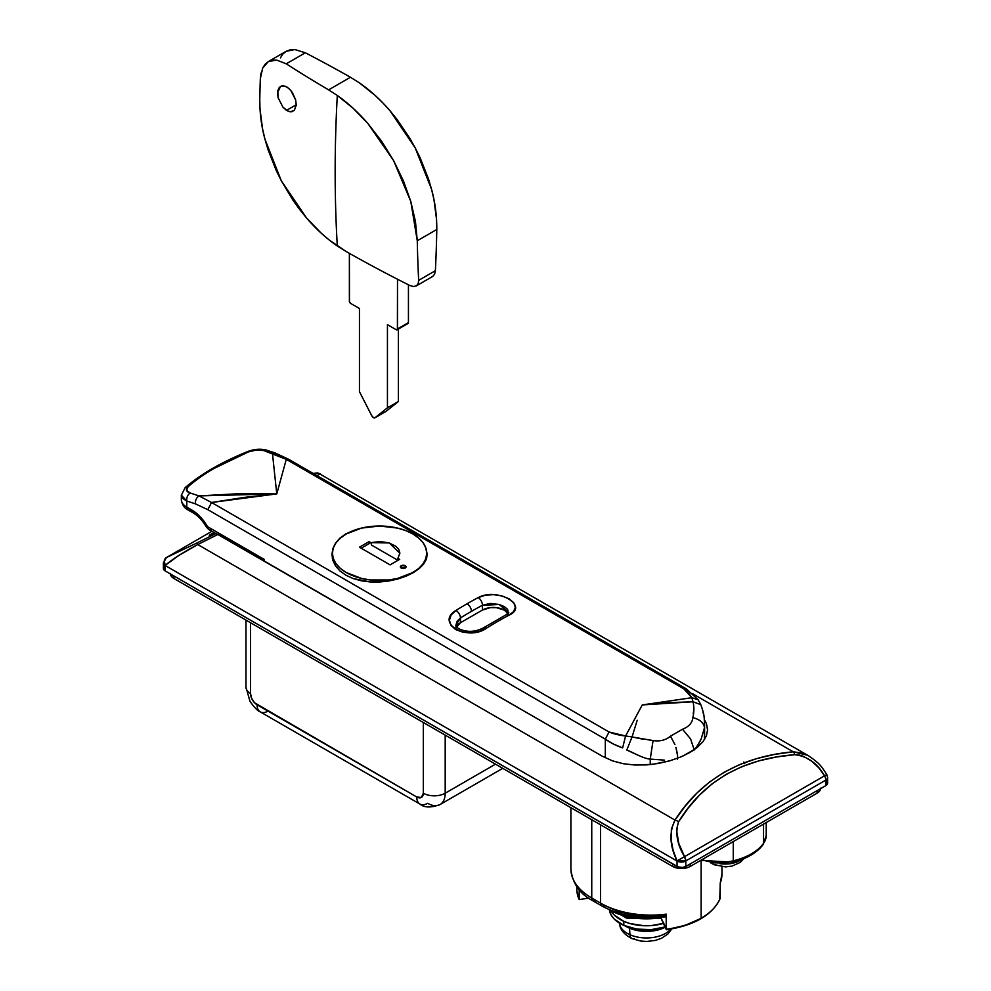 <?xml version="1.0" encoding="UTF-8"?>
<svg xmlns="http://www.w3.org/2000/svg" width="991" height="991" viewBox="0 0 991 991"><rect width="100%" height="100%" fill="white"/><g stroke="black" fill="none" stroke-linecap="round" stroke-linejoin="round"><path stroke-width="1.49" d="M596.124 900.546A6.181 3.568 -60 0 1 593.027 900.856A6.181 3.568 -60 0 1 591.751 898.019A71.154 41.077 180 0 1 570.903 868.983A71.154 41.077 0 0 0 591.751 898.019L600.496 903.074A71.154 41.077 0 0 0 666.212 914.136L666.212 929.285A71.154 41.077 0 0 0 701.12 918.236L701.12 860.522L701.12 918.236A71.154 41.077 0 0 0 720.271 898.081L720.147 883.898M660.749 917.703A1.239 0.979 -24.9 0 1 660.675 917.344A1.858 1.078 180 0 1 660.663 917.307A1.858 1.078 0 0 0 660.675 917.344L660.675 917.344A1.239 0.979 155.1 0 0 660.96 917.963M707.599 730.268L706.422 723.529L704.341 719.54L706.422 723.529L707.611 729.599L706.459 735.706L703.015 741.652L697.354 747.338L689.748 752.541L680.458 757.087L669.842 760.803L652.45 764.358L634.562 765.015L623.079 763.677L612.488 760.853L603.222 756.616A371.216 214.329 120 0 0 603.123 756.69L218.057 534.372L215.443 533.79A197.977 114.312 -120 0 0 209.25 535.239L213.994 532.501L209.25 535.239A197.977 114.312 60 0 1 215.443 533.79L196.193 543.328L215.443 533.79M600.496 824.772L600.496 903.074L600.496 824.772M211.913 531.287L166.414 557.561A6.181 5.042 59.3 0 0 165.2 565.378C172.645 559.035 183.496 552.098 197.766 544.542L178.863 555.431L165.2 565.378A27.847 16.079 120 0 0 165.2 565.514L677.051 861.03A27.847 16.079 -60 0 1 677.051 860.894L673.124 850.389L671.105 839.625L671.39 829.083L674.995 820.077L197.766 544.542A6.181 1.486 -116.5 0 0 196.193 543.328L166.463 557.537L196.193 543.328A6.181 1.486 63.5 0 1 197.766 544.542L218.057 534.372L197.766 544.542L674.995 820.077L685.239 806.067L696.648 793.333L709.519 782.01L724.037 772.286L739.843 764.495L756.777 758.573L774.689 754.386L793.234 751.81L802.983 753.11M313.986 474.862L314.258 473.599L312.252 473.847M664.614 915.734L648.486 916.564L632.506 915.065L617.653 911.336L604.869 905.601A6.181 3.568 -60 0 1 601.772 905.91A6.181 3.568 -60 0 1 600.496 903.074A6.181 3.568 120 0 0 601.772 905.91C620.106 915.87 641.363 919.499 665.556 916.799M570.903 807.69L570.903 868.983C572.364 883.34 579.735 893.969 593.027 900.856A6.181 3.568 120 0 1 591.751 898.019L591.751 819.73L591.751 898.019L600.496 903.074A71.154 41.077 180 0 0 666.212 914.136L665.234 916.675L666.212 914.136L666.212 929.285L660.675 917.344L666.918 929.595M826.568 781.119L827.497 783.794L825.8 785.628L685.809 866.456L682.638 867.435L677.993 866.89L165.2 570.94L163.503 569.107L164.432 566.418M744.724 763.677L743.845 762.005M692.697 693.762L793.234 751.81L692.697 693.762M319.61 474.045L316.005 476.287M319.895 474.008L808.111 755.526C821.465 764.482 821.935 767.554 826.791 774.491L827.609 777.551A6.181 3.592 179.7 0 1 825.8 780.103A21.653 12.499 -60 0 1 825.8 780.202L825.8 785.628L685.809 866.456L685.809 861.03A21.653 12.499 -60 0 1 685.809 860.931L825.8 780.103A21.653 12.499 -60 0 1 825.8 780.202L825.8 785.628A6.181 3.568 0 0 0 827.609 783.101L827.609 777.675A6.181 3.568 180 0 1 825.8 780.202A6.181 3.568 0 0 0 827.609 777.675A6.181 3.568 0 0 0 827.609 777.613M707.611 729.599L706.459 735.706L703.015 741.652L697.354 747.338L689.748 752.541L680.458 757.087L669.842 760.803L658.408 763.454L646.454 764.916L634.562 765.015L623.079 763.677L612.488 760.853L603.222 756.616A371.216 214.329 120 0 0 603.123 756.69L216.657 533.815M163.391 562.913A6.181 3.568 0 0 0 163.391 562.987L163.391 568.413A6.181 3.568 0 0 0 165.2 570.94L165.2 565.514L165.2 570.94L677.051 866.456L677.051 861.03L165.2 565.514A6.181 3.568 180 0 1 163.391 562.987A6.181 3.568 0 0 0 165.2 565.514A27.847 16.079 -60 0 1 165.2 565.378A6.181 3.555 -179.7 0 1 163.391 562.851A6.181 3.555 0.3 0 0 165.2 565.378L164.283 560.869L166.463 557.537M688.386 807.851L678.538 821.812L676.506 829.814L678.748 843.329L684.546 856.658L824.537 775.829L818.851 767.876L811.827 761.274L803.639 756.418L799.229 755.006L794.807 754.684L776.411 756.988L758.648 760.927L741.875 766.638L726.267 774.281L711.996 783.906L699.435 795.166L688.386 807.851M677.051 861.03L677.051 866.456A6.181 3.568 0 0 0 685.809 866.456L685.809 861.03A6.181 3.568 180 0 1 677.051 861.03A6.181 3.568 0 0 0 685.809 861.03A21.653 12.499 -60 0 1 685.809 860.931A6.181 3.555 -179.7 0 1 677.051 860.894A27.847 16.079 120 0 0 677.051 861.03M674.995 820.077A6.181 3.617 33.4 0 1 678.538 821.812C703.598 781.081 742.358 758.71 794.807 754.684A6.181 3.023 -95.4 0 0 793.234 751.81C740.55 756.604 701.133 779.36 674.995 820.077C669.036 832.415 669.718 846.029 677.051 860.894L684.546 856.658C677.076 844.394 675.069 832.774 678.538 821.812A6.181 3.617 -146.6 0 0 674.995 820.077M807.677 755.266L793.234 751.81A6.181 3.023 84.6 0 1 794.807 754.684C807.541 756.294 817.451 763.343 824.537 775.829L826.791 774.491M826.717 774.541L824.537 775.829A6.181 3.568 60 0 1 825.8 780.103A6.181 3.592 -0.3 0 0 827.609 777.551L827.609 777.675M685.809 860.931L684.546 856.658L677.051 860.894L685.809 860.931L825.8 780.103A6.181 3.568 -120 0 0 824.537 775.829L684.546 856.658A6.181 3.568 60 0 1 685.809 860.931M317.033 475.655L320.093 473.772L317.442 472.893L313.193 473.438M445.194 735.111L445.194 793.209L495.5 764.16L445.194 793.209A24.75 14.283 60 0 1 440.066 804.531A24.75 14.283 60 0 1 427.691 803.305A15.472 8.931 -60 0 1 419.961 804.073A15.472 8.931 -60 0 1 416.753 796.999L421.398 797.458L423.318 793.209L423.318 722.476L423.318 793.209A15.472 8.931 0 0 0 445.194 793.209L445.194 735.111M250.512 622.707L250.512 693.44L251.615 698.283L254.563 702.78L416.753 796.999A15.472 8.931 120 0 0 419.961 804.073C424.272 807.752 430.974 807.9 440.066 804.531A24.75 14.283 -120 0 0 445.194 793.209A15.472 8.931 180 0 1 423.318 793.209A9.278 5.364 60 0 1 416.753 796.999L257.065 704.799A15.472 8.931 120 0 0 260.274 711.885A15.472 8.931 -60 0 1 257.065 704.799A9.278 5.364 60 0 1 250.512 693.44A15.472 8.931 180 0 1 245.979 687.122A15.472 8.931 0 0 0 250.512 693.44L250.512 622.707M719.751 899.035L720.271 882.931A71.154 41.077 0 0 0 721.956 874.025L721.956 866.729M700.241 918.731L684.954 925.421L667.104 929.447M268.004 711.117A15.472 8.931 -60 0 1 260.274 711.885L419.961 804.073M720.271 898.081A71.154 41.077 180 0 1 701.12 918.236A71.154 41.077 180 0 1 666.212 929.285L666.212 929.285M721.956 873.864A71.154 41.077 180 0 1 720.271 882.931L721.956 874.025M766.179 834.521A35.577 20.538 180 0 1 763.541 843.329A55.682 32.146 180 0 1 733.253 860.82A35.577 20.538 180 0 1 701.987 859.631A35.577 20.538 0 0 0 733.253 860.82L733.253 841.582L733.253 860.82A55.682 32.146 0 0 0 763.541 843.329A35.577 20.538 0 0 0 766.216 835.512L763.206 844.443A3.097 2.341 -144.5 0 0 763.541 843.329L763.541 824.091L763.541 843.329A3.097 2.341 35.5 0 1 763.181 844.468C756.876 852.867 746.743 858.776 732.795 862.17A3.097 0.966 76.6 0 1 732.076 861.687L723.43 862.975L714.511 862.864L701.541 859.891M741.231 858.875L749.246 855.084M733.253 860.82A3.097 0.966 76.6 0 1 732.795 862.17A3.097 0.966 -103.4 0 0 733.253 860.82M660.613 917.071L659.721 917.827L646.429 918.83L633.138 917.827L620.75 914.866L609.403 909.726A51.346 29.643 0 0 0 660.737 917.654L666.274 929.583M588.691 898.119L579.202 899.58L579.202 889.72L579.202 899.58L588.691 898.119M576.824 886.685L576.824 889.187A69.605 40.185 0 0 0 579.202 899.58L576.861 890.5L577.059 885.904M629.099 927.328L629.099 927.985A28.454 16.426 0 0 0 665.209 927.291L655.571 930.512L644.559 931.342L633.831 929.682L629.099 927.328M634.351 938.502A9.898 4.918 -66.1 0 1 631.936 938.539C624.181 934.662 620.007 929.57 619.437 923.302A27.054 15.621 0 0 0 629.954 934.724L629.508 928.158L629.954 934.724A27.054 15.621 0 0 0 670.796 929.124A27.054 15.621 180 0 1 629.954 934.724A9.898 4.918 113.9 0 0 631.936 938.539A9.898 4.918 -66.1 0 1 629.954 934.724A27.054 15.621 180 0 1 620.589 926.957M623.822 921.333L623.822 925.383A37.125 21.43 0 0 0 665.035 926.932L651.26 929.632L636.804 929.087L623.822 925.383L623.822 921.333A37.125 21.43 180 0 1 610.939 910.605L614.271 915.052L623.822 921.333A37.125 21.43 180 0 0 663.4 923.401L651.26 925.594L643.989 925.73L630.003 923.562L623.822 921.333M609.378 909.713A37.125 21.43 0 0 0 623.822 925.383L614.271 919.091L611.274 915.263L609.378 909.713M625.024 925.78L629.099 927.985A28.454 16.426 0 0 1 625.494 926.077M719.949 863.669A21.046 12.152 0 0 0 741.553 859.531A21.046 12.152 180 0 1 719.949 863.669M712.839 863.272A8.039 3.964 113.6 0 0 714.077 864.697A8.039 3.964 -66.4 0 1 712.888 863.396M715.985 864.66A8.039 3.964 -66.4 0 1 714.077 864.697L710.968 863.012M345.884 533.802L359.522 528.599L345.884 533.802L339.963 538.063L345.884 533.802M335.553 543.093L339.963 538.063L335.553 543.093L332.84 548.655L335.553 543.093M331.923 554.489L332.84 548.655L331.923 554.489L332.84 560.336L331.923 554.502M335.528 565.886L332.84 560.336L335.528 565.886L339.938 570.927L335.528 565.886M345.859 575.189L339.938 570.927L345.859 575.189L353.069 578.521L345.859 575.189M361.319 580.8L353.069 578.521L370.225 581.952L361.319 580.8M379.528 582.014L370.225 581.952L388.794 581.011L379.528 582.014M397.738 579.041L388.794 581.011L405.988 576.229L397.738 579.041M413.247 572.699L405.988 576.229L419.181 568.623L413.247 572.699M455.971 629.025L455.971 625.036L460.505 617.926A6.181 3.419 -122.1 0 0 455.947 610.468C434.851 622.992 467.603 641.883 486.569 628.145A371.216 214.329 -60 0 1 508.804 615.3A6.181 3.716 -117.9 0 0 505.732 614.99L483.472 627.836A6.181 3.419 57.9 0 1 486.569 628.145L479.495 631.267L471.171 632.716L462.797 632.171L455.687 629.595L450.992 625.358L449.418 620.168L451.165 614.915L455.947 610.468A371.216 214.329 -60 0 1 467.058 603.767A371.216 214.329 -60 0 1 478.182 597.623L485.256 595.232L493.58 594.65L501.954 595.913L509.064 598.762L513.759 602.726L515.332 607.21L513.586 611.583L508.804 615.3A371.216 214.329 120 0 0 486.569 628.145A6.181 3.419 -122.1 0 0 483.472 627.836C474.949 632.258 466.637 632.493 458.536 628.579C456.318 626.597 455.464 625.42 455.971 625.036L457.148 621.196L460.505 617.926L460.505 622.707L482.382 610.084L482.382 605.303L482.382 610.084L490.297 607.644L496.33 607.644L504.246 610.084L507.937 613.491A15.472 8.931 0 0 0 482.382 610.084L460.505 622.707L460.505 617.926A365.035 210.749 -60 0 1 471.443 611.348A6.181 3.568 -120 0 0 467.058 603.767A371.216 214.329 120 0 0 455.947 610.468A6.181 3.419 57.9 0 1 460.505 617.926A365.035 210.749 -60 0 1 471.443 611.348A365.035 210.749 -60 0 1 482.382 605.303L490.285 603.432L499.216 604.498L504.246 606.566L507.603 609.341L508.482 613.937M704.564 723.517L704.465 739.62L704.465 727.803L701.17 738.964C701.12 739.682 695.893 748.502 694.146 750.014L683.047 755.972L694.121 749.568L690.578 738.89L682.502 729.24L670.473 736.189L682.502 729.24L690.541 738.902M657.281 759.639L650.245 759.081L650.245 764.594L650.245 759.081L653.069 740.562L632.06 736.957L643.915 739.385M638.13 755.266L626.795 750.026C632.704 752.181 643.617 758.809 650.245 759.081L664.515 760.134M181.341 495.091L186.779 501L195.4 503.862L207.8 509.659L605.303 739.162C610.283 742.693 616.055 745.604 622.621 747.895L613.392 744.055L605.303 739.162L605.303 757.756L605.303 739.162L207.8 509.659L195.4 503.862L186.779 501L186.779 507.119L196.206 513.053L200.355 516.93L207.503 526.655L264.077 559.32L264.077 560.943L264.077 559.32L207.503 526.655A30.932 17.863 -120 0 0 191.882 510.068L186.779 507.119L186.779 501C182.753 498.671 181.019 497.172 181.551 496.503L181.353 494.918M692.994 701.777L700.798 704.663L692.994 701.777L691.854 697.714L692.994 701.777L667.699 702.681L642.279 704.923L691.854 697.714L688.658 693.192L683.802 688.832L286.288 459.341L276.762 493.902L244.096 497.42L211.554 502.487L609.056 731.99L625.594 735.979L642.279 704.923L692.994 701.777C694.208 706.88 694.158 712.157 692.87 717.608C699.98 719.491 703.845 722.885 704.465 727.803L703.536 732.634M701.17 738.964L698.098 744.588M702.904 711.86L703.387 713.867M423.591 564.127L419.181 568.623L423.591 564.127L426.291 559.395L423.591 564.127M427.208 554.502L426.291 559.395L427.208 554.502L426.291 549.633L427.208 554.502M662.682 740.24L664.763 739.534M647.879 739.757L653.069 740.562C659.932 741.627 665.729 740.166 670.473 736.189L674.921 744.489M637.201 720.296L632.06 736.957L637.201 720.296M693.217 713.594L693.861 709.729M188.042 486.792L185.131 487.683L188.042 486.792C202.907 473.785 223.074 462.14 248.518 451.871C254.253 449.803 259.295 449.369 263.656 450.546L286.288 459.341L272.463 453.469L276.762 493.902L286.288 459.341L683.802 688.832L691.854 697.714L642.279 704.923L625.594 735.979C619.313 735.297 613.801 733.972 609.056 731.99L605.303 739.162L609.056 731.99L211.554 502.487L207.8 509.659L211.554 502.487L198.956 495.896C196.379 497.767 195.19 500.43 195.4 503.862C195.19 500.43 196.379 497.767 198.956 495.896L211.554 502.487L276.762 493.902L198.956 495.896L190.161 492.985C187.584 494.856 186.457 497.532 186.779 501C186.457 497.532 187.584 494.856 190.161 492.985C186.06 491.635 185.354 489.579 188.042 486.792L186.568 490.446L190.161 492.985L198.956 495.896L237.753 493.766L276.762 493.902L272.463 453.469L263.656 450.546L256.657 449.988L248.518 451.871L214.316 468.309M191.152 509.647A6.181 3.568 -60 0 1 188.067 509.944C184.289 508.172 182.047 504.704 181.341 499.538A18.556 10.715 -0 0 0 186.779 507.119A18.556 10.715 180 0 1 181.341 499.588M456.269 627.291L460.505 622.707A15.472 8.931 0 0 0 456.529 626.659M508.779 612.388L505.732 614.99A6.181 3.716 62.1 0 1 508.804 615.3C529.9 605.897 497.148 586.994 478.182 597.623A6.181 3.716 62.1 0 1 482.382 605.303L499.167 604.498L508.779 612.413M467.058 603.767A6.181 3.568 60 0 1 471.443 611.348A365.035 210.749 -60 0 1 482.382 605.303A6.181 3.716 -117.9 0 0 478.182 597.623A371.216 214.329 120 0 0 467.058 603.767M264.151 560.249L264.077 559.32A6.181 3.568 -60 0 0 264.461 561.166M188.067 509.944A6.181 3.568 -60 0 1 186.779 507.119A6.181 3.568 120 0 0 188.067 509.944L193.171 512.892A6.181 3.568 -60 0 1 191.882 510.068A6.181 3.568 120 0 0 193.171 512.892C198.175 515.84 202.622 520.609 206.512 527.2L207.503 526.655A6.181 3.568 120 0 0 208.791 529.491A6.181 3.568 -60 0 1 207.503 526.655L206.648 527.125M211.888 529.182A6.181 3.568 -60 0 1 208.791 529.491L216.162 533.753M627.117 916.663L627.117 918.446L638.204 918.446L627.117 918.446L627.117 916.663M654.667 918.446L661.108 918.446L654.667 918.446M621.989 915.486L627.117 918.446L621.989 915.486M625.594 735.979L632.06 736.957L625.594 735.979L622.621 747.895L625.594 735.979M248.518 451.871L247.378 451.673L248.518 451.871M263.656 450.546L266.468 450.125L263.656 450.546M272.463 453.469L275.362 453.073L272.463 453.469M286.288 459.341L288.765 459.341L286.288 459.341M626.795 750.026L632.06 736.957L626.795 750.026M181.353 495.227L185.131 487.683C200.702 474.194 221.451 462.202 247.378 451.673C254.055 449.096 260.422 448.576 266.468 450.125L275.362 453.073L288.765 459.341L686.28 688.844L683.802 688.832L686.28 688.844L687.556 691.668M691.854 697.714L698.147 699.757L691.854 697.714M677.485 759.18L677.621 755.922L677.485 759.18M677.534 754.585L675.912 747.35L677.621 755.935M704.589 724.743C703.957 715.861 704.725 715.675 700.798 704.663L698.147 699.757L686.28 688.844M682.502 729.24C688.795 726.837 692.251 722.959 692.87 717.608C699.98 719.491 703.845 722.885 704.465 727.803L704.589 725.35M288.331 111.339L282.955 107.226L278.099 97.737L277.777 90.701L279.301 87.419L281.989 85.87L285.42 86.291L289.062 88.62L292.37 92.497L295.652 99.893L296.222 104.773L294.438 110.212L291.763 111.76L288.331 111.339M328.616 89.859A1401.373 809.077 180 0 1 286.226 63.82L276.638 60.067L272.265 60.166L268.35 61.591L265.105 64.279L262.627 68.144L268.35 61.591L276.638 60.067L286.226 63.82L305.352 52.783L294.835 49.55L286.102 51.334L290.152 49.823L294.835 49.55L305.352 52.783L286.226 63.82A1401.373 809.077 0 0 0 328.616 89.859L337.299 95.458L328.616 89.859L350.455 77.261L328.616 89.859M337.299 245.991A1404.433 810.861 -60 0 1 337.299 95.458C348.089 103.064 358.308 112.441 367.958 123.602L393.576 160.554L410.782 201.421L417.273 240.739A1400.01 808.309 120 0 0 418.673 280.354L418.152 283.748L416.282 285.916L413.346 286.523L409.803 285.47A1401.373 809.077 180 0 1 346.119 251.516L337.299 245.991C326.386 238.472 316.117 229.132 306.504 217.946L321.394 233.331L329.272 240.057L346.119 251.516A1401.373 809.077 0 0 0 409.803 285.47L413.346 286.523L416.282 285.916L418.152 283.748L418.673 280.354L435.396 270.692L434.591 274.259L432.658 276.464L434.591 274.259L435.396 270.692L418.673 280.354A1400.01 808.309 -60 0 1 417.273 240.739L436.796 229.478A1400.01 808.309 -60 0 1 435.396 270.692A1400.01 808.309 120 0 0 436.796 229.478L417.273 240.739L415.464 221.637L410.782 201.421L403.436 180.895L393.576 160.554L381.671 141.317L367.958 123.602L353.069 108.217L337.299 95.458A1404.433 810.861 120 0 0 337.299 245.991M299.517 209.299L306.504 217.946L281.295 180.746L292.927 200.145L299.517 209.299M276.241 170.526L281.295 180.746L264.993 139.359L268.078 149.802L276.241 170.526M262.578 128.954L264.993 139.359C261.463 126.613 259.729 113.259 259.778 99.298L259.976 108.911L262.578 128.954M261.017 73.037L260.323 78.772A1400.01 808.309 120 0 0 259.778 99.298A1400.01 808.309 -60 0 1 260.323 78.772L262.627 68.144M294.191 110.472L290.103 111.797L286.498 110.385L296.222 104.786L296.136 105.901M295.652 99.893L296.222 104.773L286.498 110.385L282.955 107.226L278.099 97.737L277.53 92.844L280.527 86.403L283.637 85.833L287.241 87.233L290.784 90.392L295.652 99.893M436.597 219.841L436.796 229.478C436.833 215.468 435.099 202.077 431.556 189.293L433.959 199.625L436.597 219.841M428.471 178.9L431.556 189.293L415.241 147.944L420.246 158.064L428.471 178.9M409.667 138.083L415.241 147.944L390.02 110.781L396.97 119.354L409.667 138.083M382.712 102.754L390.02 110.781C380.433 99.62 370.176 90.28 359.275 82.773L375.056 95.334L382.712 102.754M397.502 279.239L397.502 328.938L408.441 322.632L408.441 284.789L408.441 322.632L397.502 328.938A1.858 1.078 60 0 1 397.118 329.792A1.858 1.078 60 0 1 396.189 329.706L387.444 324.652L387.444 407.821L375.118 417.669A3.097 1.784 60 0 1 374.994 417.756A3.097 1.784 60 0 1 371.761 415.725L359.448 391.656L359.448 308.486L350.69 303.432A1.858 1.078 60 0 1 349.377 301.165L349.377 253.362L349.476 301.797L350.69 303.432L359.448 308.486L359.448 391.656L371.761 415.725L373.446 417.595L375.118 417.669L386.056 411.352L375.118 417.669L387.444 407.821L398.382 401.504L387.444 407.821L387.444 324.652L396.189 329.706L397.403 329.47L397.502 279.239M385.784 411.513A3.097 1.784 -120 0 0 385.92 411.438A3.097 1.784 -120 0 0 386.056 411.352L398.382 401.504L398.382 329.062L398.382 401.504L386.056 411.352M397.118 329.792L408.057 323.475A1.858 1.078 -120 0 0 408.441 322.632L407.128 323.388M268.35 61.591L286.114 51.334L282.819 54.059L280.453 57.862M432.658 276.464L416.282 285.916M359.275 82.773L350.455 77.261A1401.373 809.077 -0 0 0 305.352 52.783A1401.373 809.077 180 0 1 350.455 77.261L359.275 82.773M405.418 567.905A2.824 1.635 0 0 0 401.194 567.756L401.194 565.737A2.824 1.635 180 0 1 404.278 565.378A2.824 1.635 180 0 1 406.025 566.889A2.824 1.635 180 0 1 405.195 568.054L406.025 566.889L404.278 565.378L402.111 565.378L400.364 566.889L402.111 568.4L405.195 568.054A2.824 1.635 180 0 1 402.111 568.4A2.824 1.635 180 0 1 400.364 566.889A2.824 1.635 180 0 1 401.194 565.737L401.194 567.756A2.824 1.635 0 0 0 400.971 567.905M412.925 572.513A47.172 27.24 180 0 1 361.517 578.422A47.172 27.24 180 0 1 332.394 553.251A47.172 27.24 180 0 1 346.206 533.988A47.172 27.24 180 0 1 397.614 528.092A47.172 27.24 180 0 1 426.737 553.251A47.172 27.24 180 0 1 412.925 572.513L397.614 578.422L388.769 579.97L370.361 579.97L361.517 578.422L346.206 572.513L340.347 568.388L335.986 563.681L333.298 558.565L332.394 553.251L333.298 547.936L335.986 542.833L340.347 538.125L346.206 533.988L361.517 528.092L379.565 526.01L397.614 528.092L405.777 530.606L412.925 533.988L418.797 538.125L423.157 542.833L425.833 547.936L426.737 553.251L425.833 558.565L423.157 563.681L418.797 568.388L412.925 572.513M397.936 560.324L397.156 559.865A20.303 11.731 -120 0 0 397.911 558.292L399.695 559.32L397.911 558.292L399.869 553.052L398.816 549.51L395.954 546.326L388.906 542.845L379.912 541.532L370.845 542.659L369.073 541.631L359.448 547.193L390.07 564.87L399.695 559.32L390.07 564.87L359.448 547.193L369.073 541.631L369.073 543.65L361.195 548.196L369.073 543.65L369.073 541.631L370.845 542.659A20.303 11.731 -120 0 0 371.6 545.124L397.936 560.324M401.194 567.756L405.195 567.756M397.911 558.292L397.156 559.865L371.6 545.124L370.845 542.659L389.228 542.944L399.881 553.251L397.911 558.292M170.353 573.913A12.375 7.148 0 0 0 173.945 578.509L173.945 575.982L173.945 578.509L171.27 576.192L170.328 573.455M672.678 863.929L672.678 866.456L173.945 578.509L672.678 866.456A12.375 7.148 0 0 0 690.182 866.456L690.182 863.929L690.182 866.456L688.299 867.336L679.021 868.401L672.678 866.456L672.678 863.929M820.672 788.155L819.73 790.88L817.055 793.209L817.055 790.682L817.055 793.209L690.182 866.456L817.055 793.209A12.375 7.148 0 0 0 820.647 788.601M163.391 562.987L166.414 557.561M502.747 768.347L440.066 804.531M260.274 711.885C257.858 711.129 254.427 707.611 249.967 701.318L245.979 687.122L245.979 620.093M720.209 898.403C712.541 914.953 694.666 925.408 666.584 929.756M593.027 900.856L601.772 905.91M766.216 822.555L766.216 835.512M732.795 862.17L700.711 860.374M671.725 928.963L667.86 934.042L661.542 938.254L655.324 940.422L646.603 941.45L640.446 940.992L631.948 938.551M743.981 858.59L740.265 862.405L731.953 866.122L725.536 866.89L714.102 864.697M704.589 724.78L704.589 739.41M181.341 499.538L181.341 495.203M206.512 527.2L208.791 529.491M374.994 417.756L385.92 411.438M332.394 553.251L332.394 558.676M426.737 553.251L426.737 557.983"/></g></svg>
